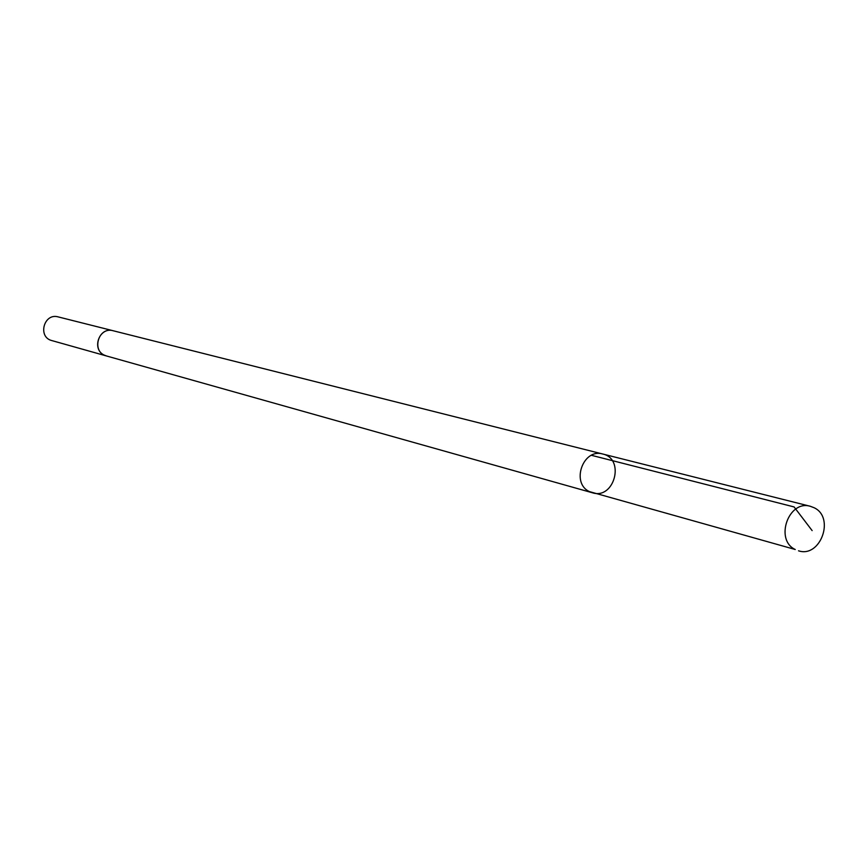 <?xml version="1.0" encoding="UTF-8"?>
<svg xmlns="http://www.w3.org/2000/svg" width="868" height="868" viewBox="0 0 868 868"><rect width="100%" height="100%" fill="white"/><g stroke="black" fill="none" stroke-linecap="round" stroke-linejoin="round"><path stroke-width="1.3" d="M106.688 356.021L104.334 355.142C91.129 349.327 99.343 326.552 113.133 330.741L602.75 454.018C583.09 447.964 570.656 483.096 589.459 491.613L592.41 492.774C614.36 499.914 625.329 458.76 602.75 454.018C583.09 447.964 570.656 483.096 589.459 491.613L795.24 549.498C774.397 539.929 788.578 499.534 810.386 506.304L814.238 507.791C835.179 517.654 820.401 558.178 798.527 550.811M592.41 492.774L106.417 355.945C91.064 352.299 98.008 326.26 113.133 330.741L113.404 330.806M106.417 355.945L51.885 340.592C37.357 337.142 43.877 312.664 58.21 316.907L113.133 330.741M812.133 530.608L794.111 506.945L591.444 455.309M602.75 454.018L810.386 506.304"/></g></svg>
